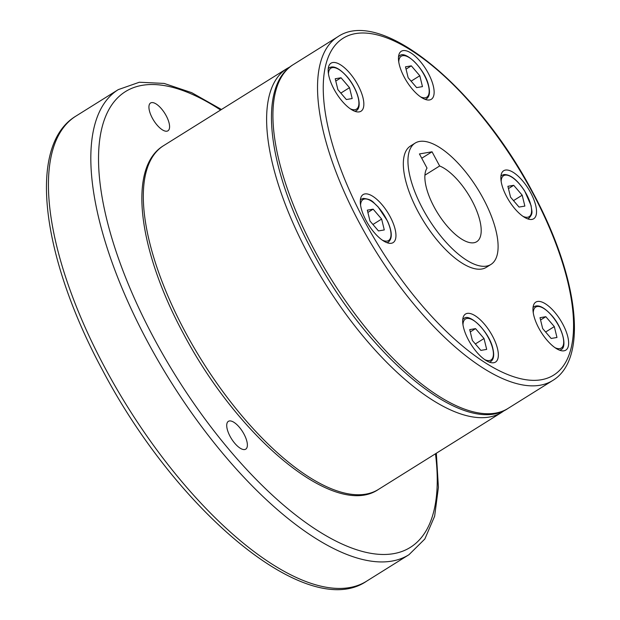 <?xml version="1.0" encoding="UTF-8"?>
<svg xmlns="http://www.w3.org/2000/svg" width="620" height="620" viewBox="0 0 620 620"><rect width="100%" height="100%" fill="white"/><g stroke="black" fill="none" stroke-linecap="round" stroke-linejoin="round"><path stroke-width="0.93" d="M490.947 264.438L486.32 267.336A71.54 28.76 -122 0 1 418.151 211.808A71.54 28.76 -122 0 1 410.486 146.01L415.113 143.112A71.54 28.76 58 0 0 422.778 208.909A71.54 28.76 58 0 0 490.947 264.438A71.54 28.76 58 0 0 483.282 198.64A71.54 28.76 58 0 0 415.113 143.112M434.124 206.987A44.71 17.972 -122 0 1 427.033 168.113L419.43 153.938L432.039 151.799L439.642 165.974A44.71 17.972 -122 0 1 471.936 200.57A44.71 17.972 -122 0 1 476.733 241.692A44.71 17.972 -122 0 1 434.124 206.987M424.917 175.173L439.642 165.974M363.452 107.562A28.319 11.385 -122 0 1 361.01 111.22A28.319 11.385 -122 0 1 339.194 97.433A28.319 11.385 -122 0 1 328.561 66.852A28.319 11.385 -122 0 1 330.995 63.194A28.319 11.385 -122 0 1 352.819 76.973A28.319 11.385 -122 0 1 363.452 107.562M390.089 216.566A28.319 11.385 -122 0 1 393.127 242.606A28.319 11.385 -122 0 1 366.141 220.627A28.319 11.385 -122 0 1 363.111 194.587A28.319 11.385 -122 0 1 390.089 216.566M475.044 315.673A28.319 11.385 -122 0 1 494.659 340.473A28.319 11.385 -122 0 1 495.519 362.072A28.319 11.385 -122 0 1 485.987 360.445A28.319 11.385 -122 0 1 466.364 335.653A28.319 11.385 -122 0 1 465.504 314.053A28.319 11.385 -122 0 1 475.044 315.673M533.355 305.784A28.319 11.385 -122 0 1 535.788 302.126A28.319 11.385 -122 0 1 557.613 315.906A28.319 11.385 -122 0 1 568.245 346.487A28.319 11.385 -122 0 1 565.812 350.145A28.319 11.385 -122 0 1 543.988 336.365A28.319 11.385 -122 0 1 533.355 305.784M506.718 196.773A28.319 11.385 -122 0 1 503.68 170.733A28.319 11.385 -122 0 1 530.666 192.712A28.319 11.385 -122 0 1 533.696 218.759A28.319 11.385 -122 0 1 506.718 196.773M421.763 97.665A28.319 11.385 -122 0 1 402.147 72.865A28.319 11.385 -122 0 1 401.287 51.266A28.319 11.385 -122 0 1 410.82 52.894A28.319 11.385 -122 0 1 430.443 77.694A28.319 11.385 -122 0 1 431.303 99.293A28.319 11.385 -122 0 1 421.763 97.665M152.319 118.079A16.391 6.588 -122 0 1 150.559 103.005A16.391 6.588 -122 0 1 166.183 115.731A16.391 6.588 -122 0 1 167.942 130.805A16.391 6.588 -122 0 1 152.319 118.079M247.147 447.036A16.391 6.588 -122 0 1 245.737 449.151A16.391 6.588 -122 0 1 233.104 441.177A16.391 6.588 -122 0 1 226.951 423.468A16.391 6.588 -122 0 1 228.362 421.344A16.391 6.588 -122 0 1 240.994 429.327A16.391 6.588 -122 0 1 247.147 447.036M411.316 65.844L405.496 66.828L408.154 77.717L416.64 87.606L422.46 86.622L419.802 75.741L411.316 65.844L406.061 69.13M419.802 75.741L411.114 81.166M522.195 195.199L513.716 185.31L507.896 186.294L510.555 197.175L519.033 207.072L524.861 206.088L522.195 195.199L513.515 200.632M513.716 185.31L508.454 188.596M554.311 326.593L545.825 316.696L540.005 317.688L542.663 328.569L551.149 338.466L556.969 337.481L554.311 326.593L545.623 332.026M545.825 316.696L540.562 319.99M484.018 338.52L475.54 328.623L469.72 329.615L472.378 340.496L480.857 350.393L486.685 349.401L484.018 338.52L475.339 343.953M475.54 328.623L470.278 331.909M367.319 210.149L369.977 221.03L378.464 230.927L384.284 229.942L381.626 219.054L373.139 209.157L367.319 210.149M373.139 209.157L367.885 212.451M381.626 219.054L372.938 224.487M341.031 77.771L335.211 78.756L337.869 89.636L346.347 99.533L352.175 98.549L349.51 87.668L341.031 77.771L335.769 81.057M349.51 87.668L340.829 93.093M421.739 158.24L432.039 151.799M75.88 116.126A274.226 110.251 58 0 0 105.26 368.342A274.226 110.251 58 0 0 349.354 587.628A274.226 110.251 58 0 0 366.575 581.204L408.975 554.706A274.226 110.251 58 0 1 391.755 561.123A274.226 110.251 58 0 1 147.653 341.845A274.226 110.251 58 0 1 118.281 89.621L75.88 116.126C26.528 145.677 41.811 257.928 102.742 370.543C176.863 511.485 307.721 621.736 366.575 581.204M220.612 110.019A268.747 108.043 58 0 0 102.843 124.434A268.747 108.043 58 0 0 154.233 338.784A268.747 108.043 58 0 0 393.452 553.683A268.747 108.043 58 0 0 435.472 453.778M163.602 145.654A202.694 81.491 58 0 0 185.318 332.08A202.694 81.491 58 0 0 365.738 494.163A202.694 81.491 58 0 0 378.464 489.413L501.774 412.339A202.694 81.491 58 0 1 489.048 417.089A202.694 81.491 58 0 1 308.621 255.006A202.694 81.491 58 0 1 286.905 68.588L163.602 145.654C127.139 167.462 138.4 250.449 183.458 333.707C238.243 437.906 335.009 519.374 378.464 489.413M293.206 64.651A202.694 81.491 58 0 0 314.921 251.069A202.694 81.491 58 0 0 495.341 413.153A202.694 81.491 58 0 0 508.067 408.41L552.683 380.517A202.694 81.491 58 0 1 539.958 385.26A202.694 81.491 58 0 1 359.538 223.185A202.694 81.491 58 0 1 337.822 36.758L293.206 64.651C256.742 86.459 268.003 169.438 313.061 252.697C367.846 356.903 464.613 438.371 508.067 408.41M532.402 192.417A198.64 79.856 58 0 0 355.593 33.581A198.64 79.856 58 0 0 364.405 220.922A198.64 79.856 58 0 0 541.214 379.765A198.64 79.856 58 0 0 532.402 192.417M328.267 68.417L329.336 67.743A25.335 10.184 58 0 0 328.228 68.75M354.803 111.267A25.335 10.184 58 0 0 356.198 110.717C362.964 107.345 357.492 88.49 346.875 76.438C339.373 68.278 333.529 65.379 329.336 67.743M350.222 108.764A24.141 9.703 58 0 0 358.802 101.207A24.141 9.703 58 0 0 346.89 76.632A24.141 9.703 58 0 0 328.817 71.3A24.141 9.703 58 0 0 328.476 73.966M360.375 199.81L361.445 199.136A25.335 10.184 58 0 0 360.336 200.144M386.919 242.66A25.335 10.184 58 0 0 388.306 242.11C392.491 238.723 392.235 231.725 387.539 221.123L377.944 206.646C372.822 202.538 373.248 199.524 363.397 198.408L361.445 199.136M382.339 240.149A24.141 9.703 58 0 0 387.082 241.079A24.141 9.703 58 0 0 386.012 218.31A24.141 9.703 58 0 0 364.521 199.004A24.141 9.703 58 0 0 360.584 205.36M462.776 319.269L463.845 318.603A25.335 10.184 58 0 0 462.737 319.61M484.732 359.615A24.141 9.703 58 0 0 492.683 348.525A24.141 9.703 58 0 0 475.959 322.152A24.141 9.703 58 0 0 462.985 324.826M559.596 350.199A25.335 10.184 58 0 0 560.991 349.649L559.922 350.315M560.991 349.649C567.416 347.401 562.844 327.685 551.668 315.363C544.174 307.21 538.323 304.312 534.13 306.675A25.335 10.184 58 0 0 533.022 307.683M555.016 347.688A24.141 9.703 58 0 0 563.363 344.937A24.141 9.703 58 0 0 551.692 315.565A24.141 9.703 58 0 0 533.27 312.899M527.488 218.806A25.335 10.184 58 0 0 528.875 218.256L527.806 218.922M528.875 218.256C533.727 213.094 531.534 211.133 531.139 205.708L524.621 190.875C517.25 179.785 510.368 174.344 503.967 174.553L502.022 175.282A25.335 10.184 58 0 0 500.914 176.289M522.908 216.303A24.141 9.703 58 0 0 527.659 217.233A24.141 9.703 58 0 0 526.589 194.455A24.141 9.703 58 0 0 505.099 175.15A24.141 9.703 58 0 0 501.161 181.505M425.095 99.347A25.335 10.184 58 0 0 426.482 98.789C429.466 96.728 430.203 92.481 428.691 86.04C425.343 69.161 404.899 49.631 399.621 55.823A25.335 10.184 58 0 0 398.513 56.823M420.515 96.836A24.141 9.703 58 0 0 428.459 85.746A24.141 9.703 58 0 0 409.316 57.637A24.141 9.703 58 0 0 398.768 62.039M489.312 362.127A25.335 10.184 58 0 0 490.699 361.569C493.683 359.515 494.419 355.26 492.916 348.82C489.56 331.948 469.115 312.418 463.845 318.603M221.464 109.492L191.727 92.674L164.122 83.421L139.329 82.243L118.281 89.621M290.16 66.782L286.905 68.588M552.683 380.517C589.147 358.709 577.886 275.729 532.828 192.471C478.043 88.265 381.277 6.797 337.822 36.758M425.413 99.456L426.482 98.789M398.552 56.49L399.621 55.823M500.952 175.956L502.022 175.282M533.061 307.342L534.13 306.675M489.63 362.243L490.699 361.569M387.237 242.776L388.306 242.11M355.121 111.383L356.198 110.717M504.82 410.215L501.774 412.339M436.325 453.243L438.41 487.343L434.636 516.212L424.832 539.013L408.975 554.706"/></g></svg>
